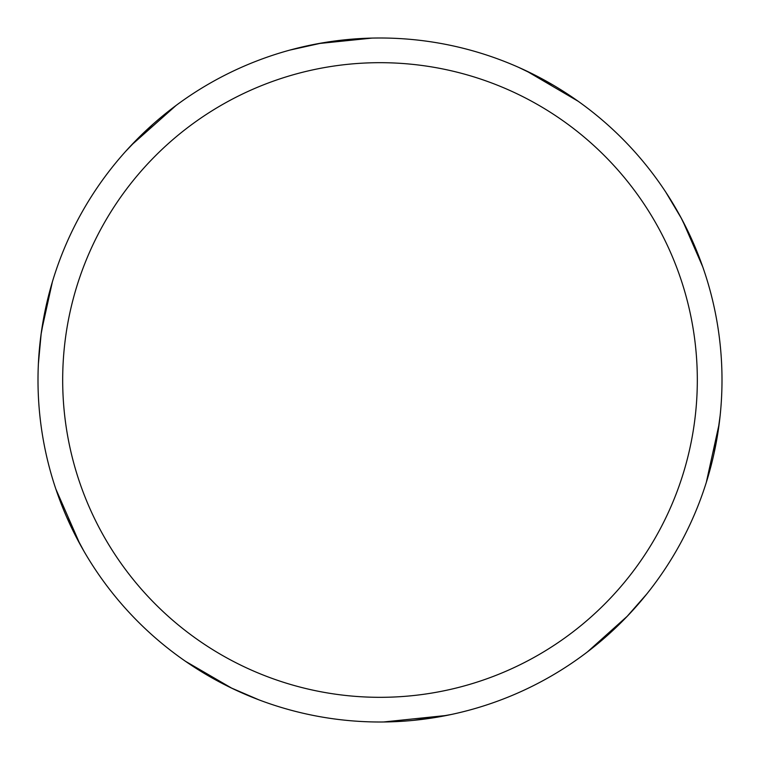 <?xml version="1.0" encoding="UTF-8"?>
<svg xmlns="http://www.w3.org/2000/svg" width="760" height="760" viewBox="0 0 760 760"><rect width="100%" height="100%" fill="white"/><g stroke="black" fill="none" stroke-linecap="round" stroke-linejoin="round"><path stroke-width="1.14" d="M380 38A342 342 0 0 1 722 380A342 342 0 0 1 380 722A342 342 0 0 1 38 380A342 342 0 0 1 380 38M380 62.681A317.319 317.319 0 0 1 697.319 380A317.319 317.319 0 0 1 380 697.319A317.319 317.319 0 0 1 62.681 380A317.319 317.319 0 0 1 380 62.681M231.99 688.313L185.478 661.295M80.218 544.597L66.566 516.828M38.389 363.745L41.201 333.336M131.224 145.331L176.12 105.421M520.98 68.41L535.942 75.629M687.582 230.489L690.792 237.272M720.167 415.378L717.164 437.323M624.948 618.668L587.356 651.966M438.51 716.956L417.382 719.948M258.97 699.865L230.926 687.8M79.933 544.084L55.85 489.05M518.757 67.421L538.697 77.054M682.679 220.789L702.734 266.836M717.525 435.147L714.865 449.502M627.484 616.037L587.413 651.928M443.906 715.977L413.269 720.375M719.9 417.8L717.668 434.255M617.244 626.325L611.781 631.475M451.478 714.447L429.675 718.371M526.309 70.879L578.142 101.251M535.049 75.164L549.575 83.002M680.96 217.569L693.918 244.255M719.283 423.044L714.001 453.539M646.817 593.95L626.667 616.901M446.804 715.417L383.543 721.981M449.094 714.951L432.744 717.906M525.778 70.632L553.156 85.072M665.922 192.365L681.53 218.614M719.207 423.633L706.334 482.305M127.224 149.634L138.709 137.636M332.851 41.268L340.299 40.318M228.703 686.717L185.421 661.257M75.382 535.486L68.239 520.6M41.04 334.514L47.224 301.074M130.815 145.758L153.016 124.184M289.902 50.084L322.259 42.911M82.793 549.214L74.936 534.584M43.272 320.169L44.669 312.787M125.59 151.439L140.923 135.451M322.116 42.94L372.096 38.095M219.041 681.758L212.458 678.148M84.008 551.332L73.539 531.81M41.543 330.894L52.383 281.865M134.605 141.797L149.939 126.948M318.516 43.576L372.029 38.095"/></g></svg>
